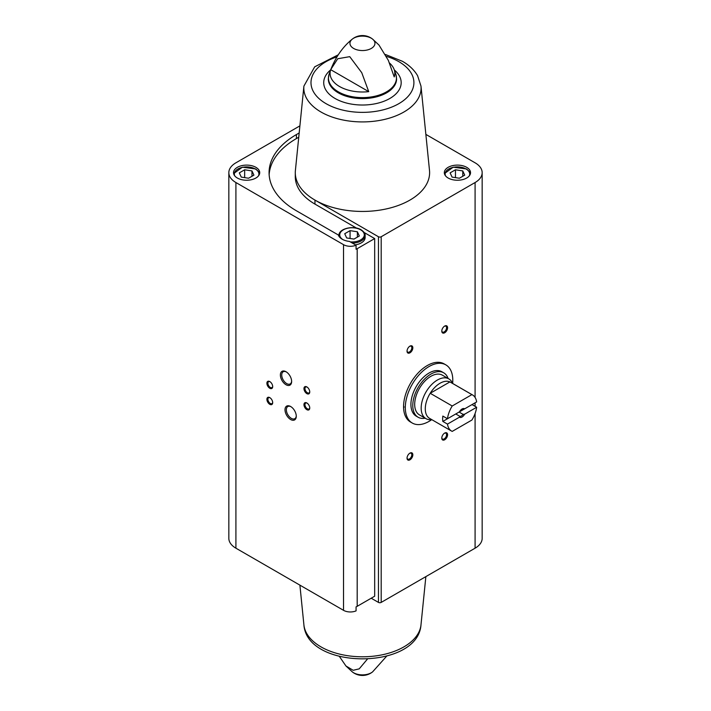 <?xml version="1.0" encoding="UTF-8"?>
<svg xmlns="http://www.w3.org/2000/svg" width="711" height="711" viewBox="0 0 711 711"><rect width="100%" height="100%" fill="white"/><g stroke="black" fill="none" stroke-linecap="round" stroke-linejoin="round"><path stroke-width="1.07" d="M403.572 407.314A33.577 19.384 120 0 0 404.15 406.994M431.755 419.632A33.577 19.384 -60 0 1 412.256 423.027L410.523 422.032A33.577 19.384 -60 0 1 410.523 383.256A33.577 19.384 -60 0 1 444.099 363.863L445.841 364.867A33.577 19.384 -60 0 1 452.64 383.451M299.18 132.966L296.425 134.557A93.363 53.903 0 0 0 269.078 172.675A93.363 53.903 0 0 0 296.425 210.785L338.329 234.977A13.927 8.034 180 0 0 349.501 241.429L356.069 245.224L356.069 249.232A9.661 5.581 0 0 0 357.189 248.681L374.679 238.576L374.679 596.209L357.189 606.314A9.661 5.581 0 0 1 356.069 606.865L356.069 610.882A9.661 5.581 0 0 1 343.52 610.322L235.91 548.19A24.165 13.953 0 0 1 228.835 538.325L228.835 172.675A24.165 13.953 0 0 0 235.91 182.531L343.52 244.664A9.661 5.581 0 0 0 356.069 245.224M298.753 137.223L296.425 138.565A93.363 53.903 0 0 0 269.149 174.675M371.204 598.218L378.456 602.404A1.937 1.12 0 0 0 381.194 602.404L475.09 548.19A24.165 13.953 0 0 0 482.165 538.325L482.165 172.675A24.165 13.953 0 0 0 475.09 162.81L425.862 134.388M466.692 167.325A13.1 7.563 180 0 1 470.531 172.675A13.1 7.563 180 0 1 457.431 180.239A13.1 7.563 180 0 1 444.322 172.675A13.1 7.563 180 0 1 452.409 165.681A13.1 7.563 180 0 1 466.692 167.325M338.249 54.818L314.689 66.825L303.908 86.093A58.64 33.852 180 0 0 362.45 121.919A58.64 33.852 180 0 0 420.983 86.093L429.497 170.418A67.163 38.776 180 0 1 389.948 208.047A67.163 38.776 180 0 1 314.964 200.084L378.456 236.745A1.937 1.12 0 0 0 381.194 236.745L475.09 182.531A24.165 13.953 0 0 0 482.165 172.675M367.285 659.248L359.215 668.855L353.18 670.295L345.928 665.967L339.44 656.502M389.468 62.995A32.377 18.69 0 0 1 394.027 69.18A32.377 18.69 0 0 1 394.214 76.921L388.339 60.373L378.972 45.033L372.591 39.114A12.505 7.217 180 0 1 371.293 48.437A12.505 7.217 180 0 1 354.354 48.828A12.505 7.217 180 0 1 352.309 39.114L352.309 39.114A12.505 7.217 180 0 1 371.293 38.225A12.505 7.217 180 0 1 372.591 39.114A16.22 16.22 0 0 0 352.309 39.114C341.831 47.53 334.063 59.324 328.997 74.486L328.313 78.903A34.137 19.704 180 0 0 362.45 98.607A34.137 19.704 180 0 0 396.587 78.903L395.903 74.486A33.995 19.624 180 0 1 362.45 97.611A33.995 19.624 180 0 1 328.997 74.486M330.686 69.669A32.377 18.69 0 0 0 368.733 91.639L330.686 69.669L337.716 58.746L349.741 56.658L361.748 72.691L368.733 91.639M299.9 125.865L235.91 162.81A24.165 13.953 0 0 0 228.835 172.675M290.639 419.517A7.963 4.604 -120 0 0 296.274 416.264A7.963 4.604 -120 0 0 290.639 406.505A7.963 4.604 -120 0 0 285.004 409.758A7.963 4.604 -120 0 0 290.639 419.517M286.009 384.74A7.963 4.604 -120 0 0 291.634 381.487A7.963 4.604 -120 0 0 286.009 371.729A7.963 4.604 -120 0 0 280.374 374.981A7.963 4.604 -120 0 0 286.009 384.74M269.789 404.319A4.097 2.364 -120 0 0 272.686 402.648A4.097 2.364 -120 0 0 269.789 397.627A4.097 2.364 -120 0 0 266.892 399.298A4.097 2.364 -120 0 0 269.789 404.319M306.85 409.669A4.097 2.364 -120 0 0 309.747 407.99A4.097 2.364 -120 0 0 306.85 402.977A4.097 2.364 -120 0 0 303.961 404.648A4.097 2.364 -120 0 0 306.85 409.669M269.789 388.268A4.097 2.364 -120 0 0 272.686 386.597A4.097 2.364 -120 0 0 269.789 381.576A4.097 2.364 -120 0 0 266.892 383.256A4.097 2.364 -120 0 0 269.789 388.268M306.85 393.618A4.097 2.364 -120 0 0 309.747 391.948A4.097 2.364 -120 0 0 306.85 386.926A4.097 2.364 -120 0 0 303.961 388.597A4.097 2.364 -120 0 0 306.85 393.618M374.679 238.576L364.156 232.506M356.504 228.089L314.964 204.101L314.964 200.084A67.163 38.776 0 0 1 295.287 172.675A67.163 38.776 0 0 1 295.403 170.418L303.908 86.093M409.936 459.821A4.097 2.364 -60 0 1 407.039 458.151A4.097 2.364 -60 0 1 409.936 453.129A4.097 2.364 -60 0 1 412.833 454.809A4.097 2.364 -60 0 1 409.936 459.821M444.686 332.766A4.097 2.364 -60 0 1 441.789 331.095A4.097 2.364 -60 0 1 444.686 326.073A4.097 2.364 -60 0 1 447.583 327.744A4.097 2.364 -60 0 1 444.686 332.766M409.936 352.825A4.097 2.364 -60 0 1 407.039 351.154A4.097 2.364 -60 0 1 409.936 346.141A4.097 2.364 -60 0 1 412.833 347.812A4.097 2.364 -60 0 1 409.936 352.825M444.686 439.762A4.097 2.364 -60 0 1 441.789 438.083A4.097 2.364 -60 0 1 444.686 433.07A4.097 2.364 -60 0 1 447.583 434.741A4.097 2.364 -60 0 1 444.686 439.762M255.889 167.325A13.1 7.563 180 0 1 259.728 172.675A13.1 7.563 180 0 1 246.628 180.239A13.1 7.563 180 0 1 233.519 172.675A13.1 7.563 180 0 1 241.607 165.681A13.1 7.563 180 0 1 255.889 167.325M444.419 433.239A3.386 1.955 -60 0 1 445.877 433.195A3.386 1.955 -60 0 1 446.392 435.905A3.386 1.955 -60 0 1 444.188 438.891A3.386 1.955 -60 0 1 442.491 439.06A3.386 1.955 -60 0 1 441.798 437.78M409.678 346.301A3.386 1.955 -60 0 1 411.127 346.257A3.386 1.955 -60 0 1 411.651 348.977A3.386 1.955 -60 0 1 409.438 351.954A3.386 1.955 -60 0 1 407.741 352.123A3.386 1.955 -60 0 1 407.056 350.843M444.419 326.242A3.386 1.955 -60 0 1 445.877 326.198A3.386 1.955 -60 0 1 446.392 328.909A3.386 1.955 -60 0 1 444.188 331.895A3.386 1.955 -60 0 1 442.491 332.064A3.386 1.955 -60 0 1 441.798 330.784M409.678 453.298A3.386 1.955 -60 0 1 411.127 453.254A3.386 1.955 -60 0 1 411.651 455.964A3.386 1.955 -60 0 1 409.438 458.95A3.386 1.955 -60 0 1 407.741 459.119A3.386 1.955 -60 0 1 407.056 457.84M307.116 387.095A3.386 1.955 -120 0 0 305.659 387.051A3.386 1.955 -120 0 0 305.143 389.761A3.386 1.955 -120 0 0 307.356 392.748A3.386 1.955 -120 0 0 309.045 392.916A3.386 1.955 -120 0 0 309.738 391.637M270.056 381.745A3.386 1.955 -120 0 0 268.598 381.7A3.386 1.955 -120 0 0 268.083 384.411A3.386 1.955 -120 0 0 270.287 387.397A3.386 1.955 -120 0 0 271.984 387.566A3.386 1.955 -120 0 0 272.668 386.286M307.116 403.146A3.386 1.955 -120 0 0 305.659 403.101A3.386 1.955 -120 0 0 305.143 405.812A3.386 1.955 -120 0 0 307.356 408.798A3.386 1.955 -120 0 0 309.045 408.967A3.386 1.955 -120 0 0 309.738 407.687M270.056 397.796A3.386 1.955 -120 0 0 268.598 397.751A3.386 1.955 -120 0 0 268.083 400.462A3.386 1.955 -120 0 0 270.287 403.448A3.386 1.955 -120 0 0 271.984 403.617A3.386 1.955 -120 0 0 272.668 402.337M286.355 371.942A7.012 4.053 -120 0 0 283.174 371.773A7.012 4.053 -120 0 0 282.098 377.39A7.012 4.053 -120 0 0 286.675 383.576A7.012 4.053 -120 0 0 290.186 383.922A7.012 4.053 -120 0 0 291.626 381.078M290.986 406.719A7.012 4.053 -120 0 0 287.804 406.541A7.012 4.053 -120 0 0 286.729 412.167A7.012 4.053 -120 0 0 291.314 418.352A7.012 4.053 -120 0 0 294.816 418.699A7.012 4.053 -120 0 0 296.265 415.855M295.287 172.675L295.287 176.684A67.163 38.776 0 0 0 314.964 204.101M352.38 243.091A13.1 7.563 180 0 0 365.125 235.528L365.125 237.536A13.1 7.563 180 0 1 355.42 244.842M346.675 237.954L353.98 239.083L359.331 235.99L357.375 231.777L350.07 230.64L344.719 233.732L346.675 237.954M248.583 178.23L253.934 175.137L251.97 170.924L244.664 169.787L239.314 172.88L241.278 177.101L248.583 178.23M350.07 238.478L350.07 230.64M357.375 237.119L357.375 231.777M244.664 177.626L244.664 169.787M251.97 176.266L251.97 170.924M459.386 178.23L464.736 175.137L462.772 170.924L455.467 169.787L450.116 172.88L452.08 177.101L459.386 178.23M455.467 177.626L455.467 169.787M462.772 176.266L462.772 170.924M412.256 423.027A33.577 19.384 -60 0 1 405.306 407.661A33.577 19.384 -60 0 1 419.961 373.87A33.577 19.384 -60 0 1 445.841 364.867M447.477 424.103L459.466 417.179A4.915 2.835 -60 0 0 464.647 414.193L476.646 407.261A20.886 12.06 -60 0 1 471.908 420.032L452.214 431.399A20.886 12.06 -60 0 1 451.618 431.097A20.886 12.06 -60 0 1 447.477 424.103L442.837 421.427L455.769 413.962L459.777 416.282L459.466 417.179M476.646 401.911L464.647 408.843A4.915 2.835 -60 0 0 462.061 408.994A4.915 2.835 -60 0 0 459.466 411.829L447.477 418.752A20.886 12.06 -60 0 1 452.214 405.99L471.908 394.614A20.886 12.06 -60 0 1 472.504 394.925A20.886 12.06 -60 0 1 476.646 401.911M476.646 407.261L472.015 404.586L459.084 412.051L463.092 414.362A4.026 2.329 -60 0 1 459.777 416.282M471.908 394.614L449.903 381.914A20.886 12.06 -60 0 1 450.498 382.216L472.504 394.925M447.477 418.752L442.837 416.077A20.886 12.06 120 0 0 442.837 421.427M452.214 405.99L430.199 393.281A20.886 12.06 -60 0 1 449.903 381.914L430.199 393.281A20.886 12.06 -60 0 0 425.285 408.834A20.886 12.06 -60 0 0 429.613 418.388L451.618 431.097M464.647 414.193L463.092 414.362M461.732 409.207A4.026 2.329 -60 0 1 463.092 409.021L464.647 408.843M431.693 419.597L431.204 419.641A22.93 13.242 -60 0 1 425.916 418.628A22.93 13.242 -60 0 1 421.17 408.123A22.93 13.242 -60 0 1 431.177 385.051A22.93 13.242 -60 0 1 448.854 378.901A22.93 13.242 -60 0 1 452.374 382.971L452.578 383.425M425.916 418.628L419.437 414.877A22.93 13.242 -60 0 1 414.691 404.381A22.93 13.242 -60 0 1 424.698 381.3A22.93 13.242 -60 0 1 442.366 375.159L448.854 378.901M425.169 418.192A25.632 14.798 -60 0 1 418.086 417.224A25.632 14.798 -60 0 1 412.78 405.483A25.632 14.798 -60 0 1 423.969 379.692A25.632 14.798 -60 0 1 443.717 372.822A25.632 14.798 -60 0 1 448.099 378.465M418.086 417.224L416.228 416.148A25.632 14.798 -60 0 1 410.922 404.417A25.632 14.798 -60 0 1 422.112 378.616A25.632 14.798 -60 0 1 441.869 371.746L443.717 372.822M296.425 138.565L296.425 134.557M357.189 248.681L357.189 606.314M343.52 244.664L343.52 610.322M386.651 656.182L372.591 671.886A12.505 7.217 180 0 1 352.309 671.886L345.928 665.967M235.91 182.531L235.91 548.19M378.456 236.745L378.456 602.404M381.194 236.745L381.194 602.404M475.09 182.531L475.09 397.458M475.09 402.808L475.09 406.363M475.09 413.509L475.09 548.19M303.908 624.907C307.134 670.144 417.775 670.144 420.983 624.907A58.64 33.852 180 0 1 383.3 654.573A58.64 33.852 180 0 1 320.99 646.877A58.64 33.852 180 0 1 303.908 624.907L299.9 585.135M394.329 69.962A38.732 22.361 180 0 1 388.135 99.398A38.732 22.361 180 0 1 336.765 99.398A38.732 22.361 180 0 1 330.571 69.962M386.446 56.382A51.45 29.702 180 0 1 398.835 61.653A51.45 29.702 180 0 1 395.449 105.45A51.45 29.702 180 0 1 320.19 99.611A51.45 29.702 180 0 1 336.97 56.853M342.8 239.545A12.283 7.092 180 0 1 343.626 229.689A12.283 7.092 180 0 1 360.708 229.849A12.283 7.092 180 0 1 363.01 238.034A12.283 7.092 180 0 1 350.292 241.882M339.005 236.363A13.1 7.563 180 0 1 338.925 235.528L338.925 236.239M234.799 175.928A12.283 7.092 180 0 1 240.416 167.885A12.283 7.092 180 0 1 255.311 168.996A12.283 7.092 180 0 1 258.449 175.928M445.601 175.928A12.283 7.092 180 0 1 451.218 167.885A12.283 7.092 180 0 1 466.114 168.996A12.283 7.092 180 0 1 469.251 175.928M394.027 69.18L395.903 74.486M352.309 671.886A16.22 16.22 0 0 0 372.591 671.886M420.983 624.907L425.862 576.612M420.983 86.093L417.579 75.677C414.202 69.936 409.154 65.145 402.435 61.297L385.46 54.498M365.125 235.528C365.374 233.723 364.032 231.822 361.126 229.804C353.616 225.076 338.489 228.542 338.925 235.528M259.622 173.644L258.973 172L255.72 168.951L242.362 167.192L233.626 173.644M470.424 173.644L469.775 172L466.523 168.951L453.165 167.192L444.428 173.644"/></g></svg>
